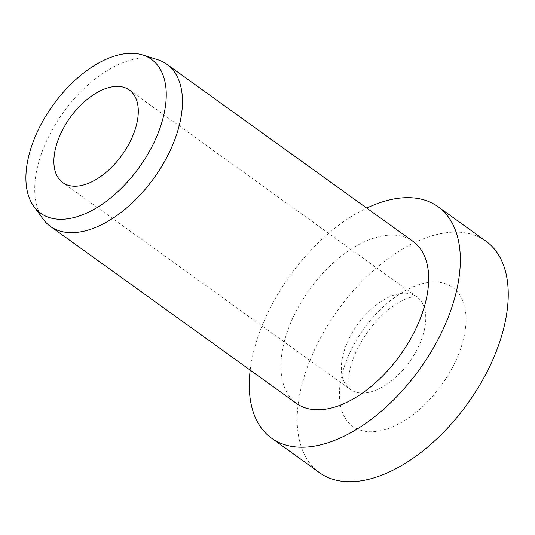 <?xml version="1.0" encoding="UTF-8"?>
<svg xmlns="http://www.w3.org/2000/svg" width="535" height="535" viewBox="0 0 535 535"><rect width="100%" height="100%" fill="white"/><g stroke="black" fill="none" stroke-linecap="round" stroke-linejoin="round"><path stroke-width="0.4" stroke-dasharray="2.67 2.01" d="M250.186 370.106A142.564 79.936 125.7 0 1 366.742 208.095M319.455 472.632A142.564 79.936 125.7 0 1 322.11 334.99A142.564 79.936 125.7 0 1 452.857 232.177A142.564 79.936 125.7 0 1 485.974 241.185M43.047 219.049A99.791 55.954 125.7 0 1 56.757 122.201A99.791 55.954 125.7 0 1 143.701 58.001A99.791 55.954 125.7 0 1 157.671 59.719M296.524 403.45A99.791 55.954 125.7 0 1 298.376 307.097A99.791 55.954 125.7 0 1 389.901 235.132A99.791 55.954 125.7 0 1 413.08 241.432M420.704 341.604A57.024 31.973 125.7 0 1 363.492 393.011A57.024 31.973 125.7 0 1 350.244 389.413A57.024 31.973 125.7 0 1 346.392 344.634A57.024 31.973 125.7 0 1 403.604 293.227A57.024 31.973 125.7 0 1 416.852 296.831A57.024 31.973 125.7 0 1 420.704 341.604M458.448 354.638A85.54 47.963 125.7 0 1 372.627 431.745A85.54 47.963 125.7 0 1 346.981 359.179A85.54 47.963 125.7 0 1 432.802 282.072A85.54 47.963 125.7 0 1 458.448 354.638M129.39 90.02L417.073 296.965L413.287 296.905C409.168 297.199 403.122 299.801 395.151 304.716C388.918 308.802 382.746 314.172 376.633 320.819C366.856 331.68 359.4 343.416 354.27 356.029C345.322 376.513 350.097 391.714 350.445 389.58L62.782 182.596"/><path stroke-width="0.8" d="M116.142 86.416A57.024 31.973 125.7 0 1 129.39 90.02A57.024 31.973 125.7 0 1 128.326 145.072A57.024 31.973 125.7 0 1 76.03 186.2A57.024 31.973 125.7 0 1 62.782 182.596A57.024 31.973 125.7 0 1 63.839 127.544A57.024 31.973 125.7 0 1 116.142 86.416M366.742 208.095A142.564 79.936 125.7 0 1 404.941 197.709A142.564 79.936 125.7 0 1 438.058 206.717A142.564 79.936 125.7 0 1 435.41 344.353A142.564 79.936 125.7 0 1 304.662 447.166A142.564 79.936 125.7 0 1 271.546 438.165A142.564 79.936 125.7 0 1 250.186 370.106M438.058 206.717L485.974 241.185A142.564 79.936 125.7 0 1 483.319 378.827A142.564 79.936 125.7 0 1 352.572 481.64A142.564 79.936 125.7 0 1 319.455 472.632L271.546 438.165M142.705 54.998L157.671 59.719A99.791 55.954 125.7 0 1 166.88 64.307A99.791 55.954 125.7 0 1 165.027 160.654A99.791 55.954 125.7 0 1 73.502 232.625A99.791 55.954 125.7 0 1 50.323 226.318A99.791 55.954 125.7 0 1 43.047 219.049L33.805 206.356A94.802 53.159 125.7 0 1 46.833 114.35A94.802 53.159 125.7 0 1 129.43 53.36A94.802 53.159 125.7 0 1 142.705 54.998A94.802 53.159 125.7 0 1 153.592 143.38A94.802 53.159 125.7 0 1 62.742 219.25A94.802 53.159 125.7 0 1 33.805 206.356M166.88 64.307L413.08 241.432A99.791 55.954 125.7 0 1 411.228 337.779A99.791 55.954 125.7 0 1 319.703 409.75A99.791 55.954 125.7 0 1 296.524 403.45L50.323 226.318"/></g></svg>
